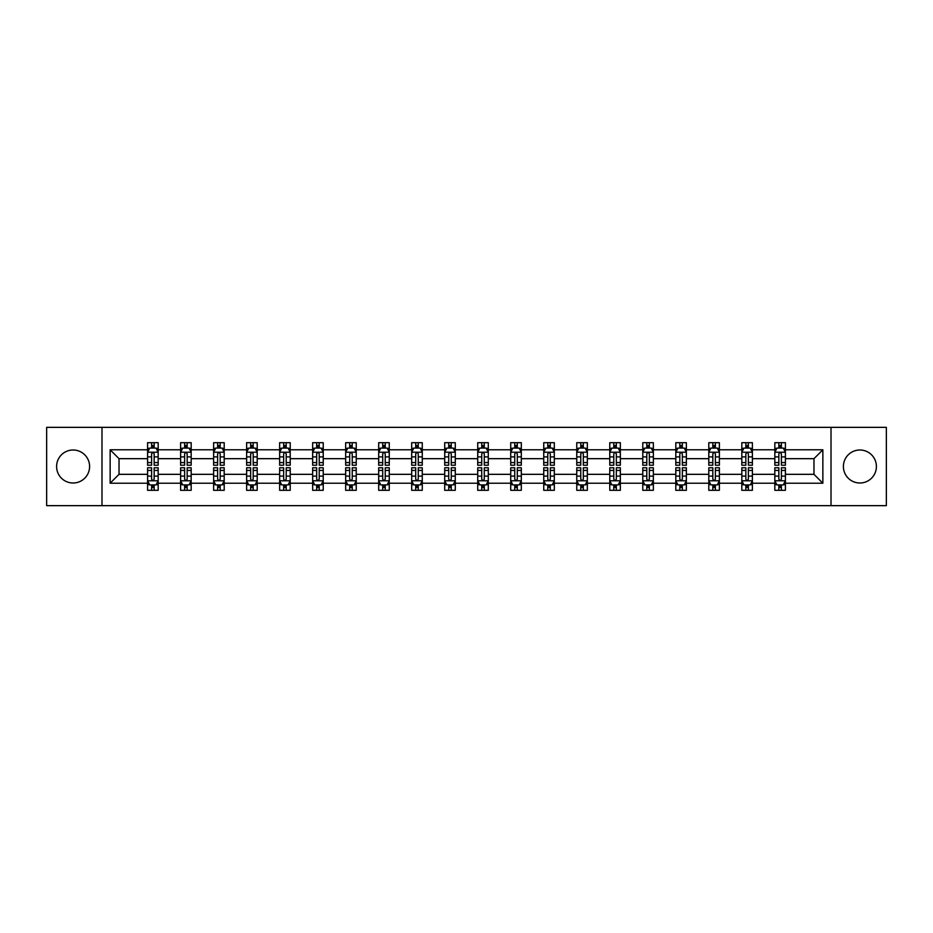 <?xml version="1.0" encoding="UTF-8"?>
<svg xmlns="http://www.w3.org/2000/svg" width="933" height="933" viewBox="0 0 933 933"><rect width="100%" height="100%" fill="white"/><g stroke="black" fill="none" stroke-linecap="round" stroke-linejoin="round"><path stroke-width="1.4" d="M859.899 449.998A16.502 16.502 0 0 0 843.397 466.5A16.502 16.502 0 0 0 859.899 483.002A16.502 16.502 0 0 0 876.402 466.5A16.502 16.502 0 0 0 859.899 449.998M73.101 449.998A16.502 16.502 0 0 0 56.598 466.5A16.502 16.502 0 0 0 73.101 483.002A16.502 16.502 0 0 0 89.603 466.5A16.502 16.502 0 0 0 73.101 449.998M831.011 427.349L46.65 427.349L46.65 505.651L886.35 505.651L886.35 427.349L831.011 427.349L831.011 505.651M785.411 483.212L785.411 474.326L813.973 474.326L822.859 483.212L785.411 483.212L785.411 490.303L781.388 490.303L781.388 484.915M101.989 505.651L101.989 427.349M774.833 483.212L752.395 483.212L752.395 474.326L774.833 474.326L774.833 490.303L785.411 490.303L785.411 484.659L783.417 484.659M752.395 483.212L752.395 490.303L748.371 490.303L748.371 484.915M741.817 483.212L719.378 483.212L719.378 474.326L741.817 474.326L741.817 490.303L752.395 490.303L752.395 484.659L750.412 484.659M719.378 483.212L719.378 490.303L715.366 490.303L715.366 484.915M708.8 483.212L686.373 483.212L686.373 474.326L708.8 474.326L708.8 490.303L719.378 490.303L719.378 484.659L717.395 484.659M686.373 483.212L686.373 490.303L682.35 490.303L682.35 484.915M675.795 483.212L653.357 483.212L653.357 474.326L675.795 474.326L675.795 490.303L686.373 490.303L686.373 484.659L684.379 484.659M653.357 483.212L653.357 490.303L649.333 490.303L649.333 484.915M642.779 483.212L620.352 483.212L620.352 474.326L642.779 474.326L642.779 490.303L653.357 490.303L653.357 484.659L651.374 484.659M620.352 483.212L620.352 490.303L616.328 490.303L616.328 484.915M609.762 483.212L587.335 483.212L587.335 474.326L609.762 474.326L609.762 490.303L620.352 490.303L620.352 484.659L618.357 484.659M587.335 483.212L587.335 490.303L583.312 490.303L583.312 484.915M576.757 483.212L554.319 483.212L554.319 474.326L576.757 474.326L576.757 490.303L587.335 490.303L587.335 484.659L585.341 484.659M554.319 483.212L554.319 490.303L550.295 490.303L550.295 484.915M543.741 483.212L521.314 483.212L521.314 474.326L543.741 474.326L543.741 490.303L554.319 490.303L554.319 484.659L552.336 484.659M521.314 483.212L521.314 490.303L517.29 490.303L517.29 484.915M510.724 483.212L488.297 483.212L488.297 474.326L510.724 474.326L510.724 490.303L521.314 490.303L521.314 484.659L519.319 484.659M488.297 483.212L488.297 490.303L484.274 490.303L484.274 484.915M477.719 483.212L455.281 483.212L455.281 474.326L477.719 474.326L477.719 490.303L488.297 490.303L488.297 484.659L486.303 484.659M455.281 483.212L455.281 490.303L451.269 490.303L451.269 484.915M444.703 483.212L422.276 483.212L422.276 474.326L444.703 474.326L444.703 490.303L455.281 490.303L455.281 484.659L453.298 484.659M422.276 483.212L422.276 490.303L418.252 490.303L418.252 484.915M411.686 483.212L389.259 483.212L389.259 474.326L411.686 474.326L411.686 490.303L422.276 490.303L422.276 484.659L420.282 484.659M389.259 483.212L389.259 490.303L385.236 490.303L385.236 484.915M378.681 483.212L356.243 483.212L356.243 474.326L378.681 474.326L378.681 490.303L389.259 490.303L389.259 484.659L387.265 484.659M356.243 483.212L356.243 490.303L352.231 490.303L352.231 484.915M345.665 483.212L323.238 483.212L323.238 474.326L345.665 474.326L345.665 490.303L356.243 490.303L356.243 484.659L354.26 484.659M323.238 483.212L323.238 490.303L319.214 490.303L319.214 484.915M312.648 483.212L290.221 483.212L290.221 474.326L312.648 474.326L312.648 490.303L323.238 490.303L323.238 484.659L321.244 484.659M290.221 483.212L290.221 490.303L286.198 490.303L286.198 484.915M279.643 483.212L257.205 483.212L257.205 474.326L279.643 474.326L279.643 490.303L290.221 490.303L290.221 484.659L288.239 484.659M257.205 483.212L257.205 490.303L253.193 490.303L253.193 484.915M246.627 483.212L224.2 483.212L224.2 474.326L246.627 474.326L246.627 490.303L257.205 490.303L257.205 484.659L255.222 484.659M224.2 483.212L224.2 490.303L220.176 490.303L220.176 484.915M213.622 483.212L191.183 483.212L191.183 474.326L213.622 474.326L213.622 490.303L224.2 490.303L224.2 484.659L222.206 484.659M191.183 483.212L191.183 490.303L187.16 490.303L187.16 484.915M180.605 483.212L158.178 483.212L158.178 474.326L180.605 474.326L180.605 490.303L191.183 490.303L191.183 484.659L189.201 484.659M158.178 483.212L158.178 490.303L147.589 490.303L147.589 483.212L110.141 483.212L110.141 449.788L147.589 449.788L147.589 442.697L158.178 442.697L158.178 449.788L180.605 449.788L180.605 442.697L191.183 442.697L191.183 449.788L213.622 449.788L213.622 442.697L224.2 442.697L224.2 449.788L246.627 449.788L246.627 442.697L257.205 442.697L257.205 449.788L279.643 449.788L279.643 442.697L290.221 442.697L290.221 449.788L312.648 449.788L312.648 442.697L323.238 442.697L323.238 449.788L345.665 449.788L345.665 442.697L356.243 442.697L356.243 449.788L378.681 449.788L378.681 442.697L389.259 442.697L389.259 449.788L411.686 449.788L411.686 442.697L422.276 442.697L422.276 449.788L444.703 449.788L444.703 442.697L455.281 442.697L455.281 449.788L477.719 449.788L477.719 442.697L488.297 442.697L488.297 449.788L510.724 449.788L510.724 442.697L521.314 442.697L521.314 449.788L543.741 449.788L543.741 442.697L554.319 442.697L554.319 449.788L576.757 449.788L576.757 442.697L587.335 442.697L587.335 449.788L609.762 449.788L609.762 442.697L620.352 442.697L620.352 449.788L642.779 449.788L642.779 442.697L653.357 442.697L653.357 449.788L675.795 449.788L675.795 442.697L686.373 442.697L686.373 449.788L708.8 449.788L708.8 442.697L719.378 442.697L719.378 449.788L741.817 449.788L741.817 442.697L752.395 442.697L752.395 449.788L774.833 449.788L774.833 442.697L785.411 442.697L785.411 449.788L822.859 449.788L822.859 483.212M774.833 449.788L774.833 458.674L752.395 458.674L752.395 449.788M741.817 449.788L741.817 458.674L719.378 458.674L719.378 449.788M708.8 449.788L708.8 458.674L686.373 458.674L686.373 449.788M675.795 449.788L675.795 458.674L653.357 458.674L653.357 449.788M642.779 449.788L642.779 458.674L620.352 458.674L620.352 449.788M609.762 449.788L609.762 458.674L587.335 458.674L587.335 449.788M576.757 449.788L576.757 458.674L554.319 458.674L554.319 449.788M543.741 449.788L543.741 458.674L521.314 458.674L521.314 449.788M510.724 449.788L510.724 458.674L488.297 458.674L488.297 449.788M477.719 449.788L477.719 458.674L455.281 458.674L455.281 449.788M444.703 449.788L444.703 458.674L422.276 458.674L422.276 449.788M411.686 449.788L411.686 458.674L389.259 458.674L389.259 449.788M378.681 449.788L378.681 458.674L356.243 458.674L356.243 449.788M345.665 449.788L345.665 458.674L323.238 458.674L323.238 449.788M312.648 449.788L312.648 458.674L290.221 458.674L290.221 449.788M279.643 449.788L279.643 458.674L257.205 458.674L257.205 449.788M246.627 449.788L246.627 458.674L224.2 458.674L224.2 449.788M213.622 449.788L213.622 458.674L191.183 458.674L191.183 449.788M180.605 449.788L180.605 458.674L158.178 458.674L158.178 449.788M147.589 449.788L147.589 458.674L119.027 458.674L119.027 474.326L147.589 474.326L147.589 483.212M110.141 449.788L119.027 458.674M813.973 474.326L813.973 458.674L785.411 458.674L785.411 449.788M778.845 447.98L781.388 447.98M745.84 447.98L748.371 447.98M712.824 447.98L715.366 447.98M679.807 447.98L682.35 447.98M646.802 447.98L649.333 447.98M613.786 447.98L616.328 447.98M580.769 447.98L583.312 447.98M547.764 447.98L550.295 447.98M514.748 447.98L517.29 447.98M481.731 447.98L484.274 447.98M448.726 447.98L451.269 447.98M415.71 447.98L418.252 447.98M382.705 447.98L385.236 447.98M349.688 447.98L352.231 447.98M316.672 447.98L319.214 447.98M283.667 447.98L286.198 447.98M250.65 447.98L253.193 447.98M217.634 447.98L220.176 447.98M184.629 447.98L187.16 447.98M151.613 447.98L154.155 447.98M151.613 485.02L154.155 485.02M184.629 485.02L187.16 485.02M217.634 485.02L220.176 485.02M250.65 485.02L253.193 485.02M283.667 485.02L286.198 485.02M316.672 485.02L319.214 485.02M349.688 485.02L352.231 485.02M382.705 485.02L385.236 485.02M415.71 485.02L418.252 485.02M448.726 485.02L451.269 485.02M481.731 485.02L484.274 485.02M514.748 485.02L517.29 485.02M547.764 485.02L550.295 485.02M580.769 485.02L583.312 485.02M613.786 485.02L616.328 485.02M646.802 485.02L649.333 485.02M679.807 485.02L682.35 485.02M712.824 485.02L715.366 485.02M745.84 485.02L748.371 485.02M778.845 485.02L781.388 485.02M119.027 474.326L110.141 483.212M822.859 449.788L813.973 458.674M154.155 445.449L151.613 445.449M149.583 448.341L147.589 448.341L147.589 442.697L151.613 442.697L151.613 448.085M147.589 462.581L147.589 465.229L151.613 465.229L151.613 462.581L147.589 462.581L147.589 458.674M158.178 458.674L158.178 465.229L154.155 465.229L154.155 453.904C153.304 452.283 152.464 452.283 151.613 453.904L151.613 462.581M156.184 448.341L158.178 448.341L158.178 442.697L154.155 442.697L154.155 448.085M158.178 452.318L156.056 448.085L149.712 448.085L147.589 452.318M151.613 487.551L154.155 487.551M156.184 484.659L158.167 484.659L158.167 490.303L154.155 490.303L154.155 484.915M158.167 470.419L158.167 467.771L154.155 467.771L154.155 470.419L158.167 470.419L158.167 474.326M147.589 474.326L147.589 467.771L151.613 467.771L151.613 479.096C152.452 480.717 153.304 480.717 154.155 479.096L154.155 470.419M149.583 484.659L147.589 484.659L147.589 490.303L151.613 490.303L151.613 484.915M147.589 480.682L149.712 484.915L156.056 484.915L158.167 480.682M187.16 445.449L184.629 445.449M182.588 448.341L180.605 448.341L180.605 442.697L184.629 442.697L184.629 448.085M180.605 462.581L180.605 465.229L184.629 465.229L184.629 462.581L180.605 462.581L180.605 458.674M191.183 458.674L191.183 465.229L187.16 465.229L187.16 453.904C186.32 452.283 185.469 452.283 184.629 453.904L184.629 462.581M189.201 448.341L191.183 448.341L191.183 442.697L187.16 442.697L187.16 448.085M191.183 452.318L189.072 448.085L182.716 448.085L180.605 452.318M220.176 445.449L217.634 445.449M215.605 448.341L213.622 448.341L213.622 442.697L217.634 442.697L217.634 448.085M213.622 462.581L213.622 465.229L217.634 465.229L217.634 462.581L213.622 462.581L213.622 458.674M224.2 458.674L224.2 465.229L220.176 465.229L220.176 453.904C219.337 452.283 218.485 452.283 217.634 453.904L217.634 462.581M222.206 448.341L224.2 448.341L224.2 442.697L220.176 442.697L220.176 448.085M224.2 452.318L222.077 448.085L215.733 448.085L213.622 452.318M184.629 487.551L187.16 487.551M191.183 470.419L191.183 467.771L187.16 467.771L187.16 470.419L191.183 470.419L191.183 474.326M180.605 474.326L180.605 467.771L184.629 467.771L184.629 479.096C185.469 480.717 186.32 480.717 187.16 479.096L187.16 470.419M182.588 484.659L180.605 484.659L180.605 490.303L184.629 490.303L184.629 484.915M180.605 480.682L182.716 484.915L189.072 484.915L191.183 480.682M217.634 487.551L220.176 487.551M224.2 470.419L224.2 467.771L220.176 467.771L220.176 470.419L224.2 470.419L224.2 474.326M213.622 474.326L213.622 467.771L217.634 467.771L217.634 479.096C218.485 480.717 219.325 480.717 220.176 479.096L220.176 470.419M215.605 484.659L213.622 484.659L213.622 490.303L217.634 490.303L217.634 484.915M213.622 480.682L215.733 484.915L222.077 484.915L224.2 480.682M253.193 445.449L250.65 445.449M248.621 448.341L246.627 448.341L246.627 442.697L250.65 442.697L250.65 448.085M246.627 462.581L246.627 465.229L250.65 465.229L250.65 462.581L246.627 462.581L246.627 458.674M257.205 458.674L257.205 465.229L253.193 465.229L253.193 453.904C252.342 452.283 251.502 452.283 250.65 453.904L250.65 462.581M255.222 448.341L257.205 448.341L257.205 442.697L253.193 442.697L253.193 448.085M257.205 452.318L255.094 448.085L248.749 448.085L246.627 452.318M250.65 487.551L253.193 487.551M257.205 470.419L257.205 467.771L253.193 467.771L253.193 470.419L257.205 470.419L257.205 474.326M246.627 474.326L246.627 467.771L250.65 467.771L250.65 479.096C251.49 480.717 252.342 480.717 253.193 479.096L253.193 470.419M248.621 484.659L246.627 484.659L246.627 490.303L250.65 490.303L250.65 484.915M246.627 480.682L248.749 484.915L255.094 484.915L257.205 480.682M286.198 445.449L283.667 445.449M281.626 448.341L279.643 448.341L279.643 442.697L283.667 442.697L283.667 448.085M279.643 462.581L279.643 465.229L283.667 465.229L283.667 462.581L279.643 462.581L279.643 458.674M290.221 458.674L290.221 465.229L286.198 465.229L286.198 453.904C285.358 452.283 284.507 452.283 283.667 453.904L283.667 462.581M288.239 448.341L290.221 448.341L290.221 442.697L286.198 442.697L286.198 448.085M290.221 452.318L288.11 448.085L281.754 448.085L279.643 452.318M283.667 487.551L286.198 487.551M290.221 470.419L290.221 467.771L286.198 467.771L286.198 470.419L290.221 470.419L290.221 474.326M279.643 474.326L279.643 467.771L283.667 467.771L283.667 479.096C284.507 480.717 285.358 480.717 286.198 479.096L286.198 470.419M281.626 484.659L279.643 484.659L279.643 490.303L283.667 490.303L283.667 484.915M279.643 480.682L281.754 484.915L288.11 484.915L290.221 480.682M319.214 445.449L316.672 445.449M314.643 448.341L312.648 448.341L312.648 442.697L316.672 442.697L316.672 448.085M312.648 462.581L312.648 465.229L316.672 465.229L316.672 462.581L312.648 462.581L312.648 458.674M323.238 458.674L323.238 465.229L319.214 465.229L319.214 453.904C318.363 452.283 317.523 452.283 316.672 453.904L316.672 462.581M321.244 448.341L323.238 448.341L323.238 442.697L319.214 442.697L319.214 448.085M323.238 452.318L321.115 448.085L314.771 448.085L312.648 452.318M316.672 487.551L319.214 487.551M323.238 470.419L323.238 467.771L319.214 467.771L319.214 470.419L323.238 470.419L323.238 474.326M312.648 474.326L312.648 467.771L316.672 467.771L316.672 479.096C317.523 480.717 318.363 480.717 319.214 479.096L319.214 470.419M314.643 484.659L312.648 484.659L312.648 490.303L316.672 490.303L316.672 484.915M312.648 480.682L314.771 484.915L321.115 484.915L323.238 480.682M352.231 445.449L349.688 445.449M347.659 448.341L345.665 448.341L345.665 442.697L349.688 442.697L349.688 448.085M345.665 462.581L345.665 465.229L349.688 465.229L349.688 462.581L345.665 462.581L345.665 458.674M356.243 458.674L356.243 465.229L352.231 465.229L352.231 453.904C351.379 452.283 350.54 452.283 349.688 453.904L349.688 462.581M354.26 448.341L356.243 448.341L356.243 442.697L352.231 442.697L352.231 448.085M356.243 452.318L354.132 448.085L347.787 448.085L345.665 452.318M349.688 487.551L352.231 487.551M356.243 470.419L356.243 467.771L352.231 467.771L352.231 470.419L356.243 470.419L356.243 474.326M345.665 474.326L345.665 467.771L349.688 467.771L349.688 479.096C350.528 480.717 351.379 480.717 352.231 479.096L352.231 470.419M347.659 484.659L345.665 484.659L345.665 490.303L349.688 490.303L349.688 484.915M345.665 480.682L347.787 484.915L354.132 484.915L356.243 480.682M385.236 445.449L382.705 445.449M380.664 448.341L378.681 448.341L378.681 442.697L382.705 442.697L382.705 448.085M378.681 462.581L378.681 465.229L382.705 465.229L382.705 462.581L378.681 462.581L378.681 458.674M389.259 458.674L389.259 465.229L385.236 465.229L385.236 453.904C384.396 452.283 383.545 452.283 382.705 453.904L382.705 462.581M387.265 448.341L389.259 448.341L389.259 442.697L385.236 442.697L385.236 448.085M389.259 452.318L387.148 448.085L380.792 448.085L378.681 452.318M382.705 487.551L385.236 487.551M389.259 470.419L389.259 467.771L385.236 467.771L385.236 470.419L389.259 470.419L389.259 474.326M378.681 474.326L378.681 467.771L382.705 467.771L382.705 479.096C383.545 480.717 384.396 480.717 385.236 479.096L385.236 470.419M380.664 484.659L378.681 484.659L378.681 490.303L382.705 490.303L382.705 484.915M378.681 480.682L380.792 484.915L387.148 484.915L389.259 480.682M418.252 445.449L415.71 445.449M413.681 448.341L411.686 448.341L411.686 442.697L415.71 442.697L415.71 448.085M411.686 462.581L411.686 465.229L415.71 465.229L415.71 462.581L411.686 462.581L411.686 458.674M422.276 458.674L422.276 465.229L418.252 465.229L418.252 453.904C417.401 452.283 416.561 452.283 415.71 453.904L415.71 462.581M420.282 448.341L422.276 448.341L422.276 442.697L418.252 442.697L418.252 448.085M422.276 452.318L420.153 448.085L413.809 448.085L411.686 452.318M415.71 487.551L418.252 487.551M422.276 470.419L422.276 467.771L418.252 467.771L418.252 470.419L422.276 470.419L422.276 474.326M411.686 474.326L411.686 467.771L415.71 467.771L415.71 479.096C416.561 480.717 417.401 480.717 418.252 479.096L418.252 470.419M413.681 484.659L411.686 484.659L411.686 490.303L415.71 490.303L415.71 484.915M411.686 480.682L413.809 484.915L420.153 484.915L422.276 480.682M451.269 445.449L448.726 445.449M446.697 448.341L444.703 448.341L444.703 442.697L448.726 442.697L448.726 448.085M444.703 462.581L444.703 465.229L448.726 465.229L448.726 462.581L444.703 462.581L444.703 458.674M455.281 458.674L455.281 465.229L451.269 465.229L451.269 453.904C450.417 452.283 449.566 452.283 448.726 453.904L448.726 462.581M453.298 448.341L455.281 448.341L455.281 442.697L451.269 442.697L451.269 448.085M455.281 452.318L453.17 448.085L446.825 448.085L444.703 452.318M484.274 445.449L481.731 445.449M479.702 448.341L477.719 448.341L477.719 442.697L481.731 442.697L481.731 448.085M477.719 462.581L477.719 465.229L481.731 465.229L481.731 462.581L477.719 462.581L477.719 458.674M488.297 458.674L488.297 465.229L484.274 465.229L484.274 453.904C483.434 452.283 482.583 452.283 481.731 453.904L481.731 462.581M486.303 448.341L488.297 448.341L488.297 442.697L484.274 442.697L484.274 448.085M488.297 452.318L486.186 448.085L479.83 448.085L477.719 452.318M517.29 445.449L514.748 445.449M512.718 448.341L510.724 448.341L510.724 442.697L514.748 442.697L514.748 448.085M510.724 462.581L510.724 465.229L514.748 465.229L514.748 462.581L510.724 462.581L510.724 458.674M521.314 458.674L521.314 465.229L517.29 465.229L517.29 453.904C516.439 452.283 515.599 452.283 514.748 453.904L514.748 462.581M519.319 448.341L521.314 448.341L521.314 442.697L517.29 442.697L517.29 448.085M521.314 452.318L519.191 448.085L512.847 448.085L510.724 452.318M550.295 445.449L547.764 445.449M545.735 448.341L543.741 448.341L543.741 442.697L547.764 442.697L547.764 448.085M543.741 462.581L543.741 465.229L547.764 465.229L547.764 462.581L543.741 462.581L543.741 458.674M554.319 458.674L554.319 465.229L550.295 465.229L550.295 453.904C549.455 452.283 548.604 452.283 547.764 453.904L547.764 462.581M552.336 448.341L554.319 448.341L554.319 442.697L550.295 442.697L550.295 448.085M554.319 452.318L552.208 448.085L545.852 448.085L543.741 452.318M583.312 445.449L580.769 445.449M578.74 448.341L576.757 448.341L576.757 442.697L580.769 442.697L580.769 448.085M576.757 462.581L576.757 465.229L580.769 465.229L580.769 462.581L576.757 462.581L576.757 458.674M587.335 458.674L587.335 465.229L583.312 465.229L583.312 453.904C582.472 452.283 581.621 452.283 580.769 453.904L580.769 462.581M585.341 448.341L587.335 448.341L587.335 442.697L583.312 442.697L583.312 448.085M587.335 452.318L585.213 448.085L578.868 448.085L576.757 452.318M616.328 445.449L613.786 445.449M611.756 448.341L609.762 448.341L609.762 442.697L613.786 442.697L613.786 448.085M609.762 462.581L609.762 465.229L613.786 465.229L613.786 462.581L609.762 462.581L609.762 458.674M620.352 458.674L620.352 465.229L616.328 465.229L616.328 453.904C615.477 452.283 614.637 452.283 613.786 453.904L613.786 462.581M618.357 448.341L620.352 448.341L620.352 442.697L616.328 442.697L616.328 448.085M620.352 452.318L618.229 448.085L611.885 448.085L609.762 452.318M649.333 445.449L646.802 445.449M644.761 448.341L642.779 448.341L642.779 442.697L646.802 442.697L646.802 448.085M642.779 462.581L642.779 465.229L646.802 465.229L646.802 462.581L642.779 462.581L642.779 458.674M653.357 458.674L653.357 465.229L649.333 465.229L649.333 453.904C648.493 452.283 647.642 452.283 646.802 453.904L646.802 462.581M651.374 448.341L653.357 448.341L653.357 442.697L649.333 442.697L649.333 448.085M653.357 452.318L651.246 448.085L644.89 448.085L642.779 452.318M682.35 445.449L679.807 445.449M677.778 448.341L675.795 448.341L675.795 442.697L679.807 442.697L679.807 448.085M675.795 462.581L675.795 465.229L679.807 465.229L679.807 462.581L675.795 462.581L675.795 458.674M686.373 458.674L686.373 465.229L682.35 465.229L682.35 453.904C681.51 452.283 680.658 452.283 679.807 453.904L679.807 462.581M684.379 448.341L686.373 448.341L686.373 442.697L682.35 442.697L682.35 448.085M686.373 452.318L684.251 448.085L677.906 448.085L675.795 452.318M715.366 445.449L712.824 445.449M710.794 448.341L708.8 448.341L708.8 442.697L712.824 442.697L712.824 448.085M708.8 462.581L708.8 465.229L712.824 465.229L712.824 462.581L708.8 462.581L708.8 458.674M719.378 458.674L719.378 465.229L715.366 465.229L715.366 453.904C714.515 452.283 713.675 452.283 712.824 453.904L712.824 462.581M717.395 448.341L719.378 448.341L719.378 442.697L715.366 442.697L715.366 448.085M719.378 452.318L717.267 448.085L710.923 448.085L708.8 452.318M748.371 445.449L745.84 445.449M743.799 448.341L741.817 448.341L741.817 442.697L745.84 442.697L745.84 448.085M741.817 462.581L741.817 465.229L745.84 465.229L745.84 462.581L741.817 462.581L741.817 458.674M752.395 458.674L752.395 465.229L748.371 465.229L748.371 453.904C747.531 452.283 746.68 452.283 745.84 453.904L745.84 462.581M750.412 448.341L752.395 448.341L752.395 442.697L748.371 442.697L748.371 448.085M752.395 452.318L750.284 448.085L743.928 448.085L741.817 452.318M448.726 487.551L451.269 487.551M455.281 470.419L455.281 467.771L451.269 467.771L451.269 470.419L455.281 470.419L455.281 474.326M444.703 474.326L444.703 467.771L448.726 467.771L448.726 479.096C449.566 480.717 450.417 480.717 451.269 479.096L451.269 470.419M446.697 484.659L444.703 484.659L444.703 490.303L448.726 490.303L448.726 484.915M444.703 480.682L446.814 484.915L453.17 484.915L455.281 480.682M481.731 487.551L484.274 487.551M488.297 470.419L488.297 467.771L484.274 467.771L484.274 470.419L488.297 470.419L488.297 474.326M477.719 474.326L477.719 467.771L481.731 467.771L481.731 479.096C482.583 480.717 483.434 480.717 484.274 479.096L484.274 470.419M479.702 484.659L477.719 484.659L477.719 490.303L481.731 490.303L481.731 484.915M477.719 480.682L479.83 484.915L486.175 484.915L488.297 480.682M514.748 487.551L517.29 487.551M521.314 470.419L521.314 467.771L517.29 467.771L517.29 470.419L521.314 470.419L521.314 474.326M510.724 474.326L510.724 467.771L514.748 467.771L514.748 479.096C515.599 480.717 516.439 480.717 517.29 479.096L517.29 470.419M512.718 484.659L510.724 484.659L510.724 490.303L514.748 490.303L514.748 484.915M510.724 480.682L512.847 484.915L519.191 484.915L521.314 480.682M547.764 487.551L550.295 487.551M554.319 470.419L554.319 467.771L550.295 467.771L550.295 470.419L554.319 470.419L554.319 474.326M543.741 474.326L543.741 467.771L547.764 467.771L547.764 479.096C548.604 480.717 549.455 480.717 550.295 479.096L550.295 470.419M545.735 484.659L543.741 484.659L543.741 490.303L547.764 490.303L547.764 484.915M543.741 480.682L545.852 484.915L552.208 484.915L554.319 480.682M580.769 487.551L583.312 487.551M587.335 470.419L587.335 467.771L583.312 467.771L583.312 470.419L587.335 470.419L587.335 474.326M576.757 474.326L576.757 467.771L580.769 467.771L580.769 479.096C581.621 480.717 582.46 480.717 583.312 479.096L583.312 470.419M578.74 484.659L576.757 484.659L576.757 490.303L580.769 490.303L580.769 484.915M576.757 480.682L578.868 484.915L585.213 484.915L587.335 480.682M613.786 487.551L616.328 487.551M620.352 470.419L620.352 467.771L616.328 467.771L616.328 470.419L620.352 470.419L620.352 474.326M609.762 474.326L609.762 467.771L613.786 467.771L613.786 479.096C614.637 480.717 615.477 480.717 616.328 479.096L616.328 470.419M611.756 484.659L609.762 484.659L609.762 490.303L613.786 490.303L613.786 484.915M609.762 480.682L611.885 484.915L618.229 484.915L620.352 480.682M646.802 487.551L649.333 487.551M653.357 470.419L653.357 467.771L649.333 467.771L649.333 470.419L653.357 470.419L653.357 474.326M642.779 474.326L642.779 467.771L646.802 467.771L646.802 479.096C647.642 480.717 648.493 480.717 649.333 479.096L649.333 470.419M644.761 484.659L642.779 484.659L642.779 490.303L646.802 490.303L646.802 484.915M642.779 480.682L644.89 484.915L651.246 484.915L653.357 480.682M679.807 487.551L682.35 487.551M686.373 470.419L686.373 467.771L682.35 467.771L682.35 470.419L686.373 470.419L686.373 474.326M675.795 474.326L675.795 467.771L679.807 467.771L679.807 479.096C680.658 480.717 681.498 480.717 682.35 479.096L682.35 470.419M677.778 484.659L675.795 484.659L675.795 490.303L679.807 490.303L679.807 484.915M675.795 480.682L677.906 484.915L684.251 484.915L686.373 480.682M712.824 487.551L715.366 487.551M719.378 470.419L719.378 467.771L715.366 467.771L715.366 470.419L719.378 470.419L719.378 474.326M708.8 474.326L708.8 467.771L712.824 467.771L712.824 479.096C713.663 480.717 714.515 480.717 715.366 479.096L715.366 470.419M710.794 484.659L708.8 484.659L708.8 490.303L712.824 490.303L712.824 484.915M708.8 480.682L710.923 484.915L717.267 484.915L719.378 480.682M745.84 487.551L748.371 487.551M752.395 470.419L752.395 467.771L748.371 467.771L748.371 470.419L752.395 470.419L752.395 474.326M741.817 474.326L741.817 467.771L745.84 467.771L745.84 479.096C746.68 480.717 747.531 480.717 748.371 479.096L748.371 470.419M743.799 484.659L741.817 484.659L741.817 490.303L745.84 490.303L745.84 484.915M741.817 480.682L743.928 484.915L750.284 484.915L752.395 480.682M781.388 445.449L778.845 445.449M776.816 448.341L774.833 448.341L774.833 442.697L778.845 442.697L778.845 448.085M774.833 462.581L774.833 465.229L778.845 465.229L778.845 462.581L774.833 462.581L774.833 458.674M785.411 458.674L785.411 465.229L781.388 465.229L781.388 453.904C780.548 452.283 779.696 452.283 778.845 453.904L778.845 462.581M783.417 448.341L785.411 448.341L785.411 442.697L781.388 442.697L781.388 448.085M785.411 452.318L783.288 448.085L776.944 448.085L774.833 452.318M778.845 487.551L781.388 487.551M785.411 470.419L785.411 467.771L781.388 467.771L781.388 470.419L785.411 470.419L785.411 474.326M774.822 474.326L774.822 467.771L778.845 467.771L778.845 479.096C779.696 480.717 780.536 480.717 781.388 479.096L781.388 470.419M776.816 484.659L774.822 484.659L774.822 490.303L778.845 490.303L778.845 484.915M774.822 480.682L776.944 484.915L783.288 484.915L785.411 480.682M158.12 452.213L147.647 452.213M158.178 462.581L154.155 462.581M151.613 456.902L147.589 456.902M158.178 456.902L154.155 456.902M154.155 446.79L151.613 446.79M147.647 480.787L158.12 480.787M147.589 470.419L151.613 470.419M154.155 476.098L158.167 476.098M147.589 476.098L151.613 476.098M151.613 486.21L154.155 486.21M191.137 452.213L180.652 452.213M191.183 462.581L187.16 462.581M184.629 456.902L180.605 456.902M191.183 456.902L187.16 456.902M187.16 446.79L184.629 446.79M224.142 452.213L213.669 452.213M224.2 462.581L220.176 462.581M217.634 456.902L213.622 456.902M224.2 456.902L220.176 456.902M220.176 446.79L217.634 446.79M180.652 480.787L191.137 480.787M180.605 470.419L184.629 470.419M187.16 476.098L191.183 476.098M180.605 476.098L184.629 476.098M184.629 486.21L187.16 486.21M213.669 480.787L224.142 480.787M213.622 470.419L217.634 470.419M220.176 476.098L224.2 476.098M213.622 476.098L217.634 476.098M217.634 486.21L220.176 486.21M257.158 452.213L246.685 452.213M257.205 462.581L253.193 462.581M250.65 456.902L246.627 456.902M257.205 456.902L253.193 456.902M253.193 446.79L250.65 446.79M246.685 480.787L257.158 480.787M246.627 470.419L250.65 470.419M253.193 476.098L257.205 476.098M246.627 476.098L250.65 476.098M250.65 486.21L253.193 486.21M290.175 452.213L279.69 452.213M290.221 462.581L286.198 462.581M283.667 456.902L279.643 456.902M290.221 456.902L286.198 456.902M286.198 446.79L283.667 446.79M279.69 480.787L290.175 480.787M279.643 470.419L283.667 470.419M286.198 476.098L290.221 476.098M279.643 476.098L283.667 476.098M283.667 486.21L286.198 486.21M323.18 452.213L312.707 452.213M323.238 462.581L319.214 462.581M316.672 456.902L312.648 456.902M323.238 456.902L319.214 456.902M319.214 446.79L316.672 446.79M312.707 480.787L323.18 480.787M312.648 470.419L316.672 470.419M319.214 476.098L323.238 476.098M312.648 476.098L316.672 476.098M316.672 486.21L319.214 486.21M356.196 452.213L345.723 452.213M356.243 462.581L352.231 462.581M349.688 456.902L345.665 456.902M356.243 456.902L352.231 456.902M352.231 446.79L349.688 446.79M345.723 480.787L356.196 480.787M345.665 470.419L349.688 470.419M352.231 476.098L356.243 476.098M345.665 476.098L349.688 476.098M349.688 486.21L352.231 486.21M389.201 452.213L378.728 452.213M389.259 462.581L385.236 462.581M382.705 456.902L378.681 456.902M389.259 456.902L385.236 456.902M385.236 446.79L382.705 446.79M378.728 480.787L389.201 480.787M378.681 470.419L382.705 470.419M385.236 476.098L389.259 476.098M378.681 476.098L382.705 476.098M382.705 486.21L385.236 486.21M422.217 452.213L411.745 452.213M422.276 462.581L418.252 462.581M415.71 456.902L411.686 456.902M422.276 456.902L418.252 456.902M418.252 446.79L415.71 446.79M411.745 480.787L422.217 480.787M411.686 470.419L415.71 470.419M418.252 476.098L422.276 476.098M411.686 476.098L415.71 476.098M415.71 486.21L418.252 486.21M455.234 452.213L444.761 452.213M455.281 462.581L451.269 462.581M448.726 456.902L444.703 456.902M455.281 456.902L451.269 456.902M451.269 446.79L448.726 446.79M488.239 452.213L477.766 452.213M488.297 462.581L484.274 462.581M481.731 456.902L477.719 456.902M488.297 456.902L484.274 456.902M484.274 446.79L481.731 446.79M521.255 452.213L510.783 452.213M521.314 462.581L517.29 462.581M514.748 456.902L510.724 456.902M521.314 456.902L517.29 456.902M517.29 446.79L514.748 446.79M554.272 452.213L543.799 452.213M554.319 462.581L550.295 462.581M547.764 456.902L543.741 456.902M554.319 456.902L550.295 456.902M550.295 446.79L547.764 446.79M587.277 452.213L576.804 452.213M587.335 462.581L583.312 462.581M580.769 456.902L576.757 456.902M587.335 456.902L583.312 456.902M583.312 446.79L580.769 446.79M620.293 452.213L609.82 452.213M620.352 462.581L616.328 462.581M613.786 456.902L609.762 456.902M620.352 456.902L616.328 456.902M616.328 446.79L613.786 446.79M653.31 452.213L642.825 452.213M653.357 462.581L649.333 462.581M646.802 456.902L642.779 456.902M653.357 456.902L649.333 456.902M649.333 446.79L646.802 446.79M686.315 452.213L675.842 452.213M686.373 462.581L682.35 462.581M679.807 456.902L675.795 456.902M686.373 456.902L682.35 456.902M682.35 446.79L679.807 446.79M719.331 452.213L708.858 452.213M719.378 462.581L715.366 462.581M712.824 456.902L708.8 456.902M719.378 456.902L715.366 456.902M715.366 446.79L712.824 446.79M752.348 452.213L741.863 452.213M752.395 462.581L748.371 462.581M745.84 456.902L741.817 456.902M752.395 456.902L748.371 456.902M748.371 446.79L745.84 446.79M444.761 480.787L455.234 480.787M444.703 470.419L448.726 470.419M451.269 476.098L455.281 476.098M444.703 476.098L448.726 476.098M448.726 486.21L451.269 486.21M477.766 480.787L488.239 480.787M477.719 470.419L481.731 470.419M484.274 476.098L488.297 476.098M477.719 476.098L481.731 476.098M481.731 486.21L484.274 486.21M510.783 480.787L521.255 480.787M510.724 470.419L514.748 470.419M517.29 476.098L521.314 476.098M510.724 476.098L514.748 476.098M514.748 486.21L517.29 486.21M543.799 480.787L554.272 480.787M543.741 470.419L547.764 470.419M550.295 476.098L554.319 476.098M543.741 476.098L547.764 476.098M547.764 486.21L550.295 486.21M576.804 480.787L587.277 480.787M576.757 470.419L580.769 470.419M583.312 476.098L587.335 476.098M576.757 476.098L580.769 476.098M580.769 486.21L583.312 486.21M609.82 480.787L620.293 480.787M609.762 470.419L613.786 470.419M616.328 476.098L620.352 476.098M609.762 476.098L613.786 476.098M613.786 486.21L616.328 486.21M642.825 480.787L653.31 480.787M642.779 470.419L646.802 470.419M649.333 476.098L653.357 476.098M642.779 476.098L646.802 476.098M646.802 486.21L649.333 486.21M675.842 480.787L686.315 480.787M675.795 470.419L679.807 470.419M682.35 476.098L686.373 476.098M675.795 476.098L679.807 476.098M679.807 486.21L682.35 486.21M708.858 480.787L719.331 480.787M708.8 470.419L712.824 470.419M715.366 476.098L719.378 476.098M708.8 476.098L712.824 476.098M712.824 486.21L715.366 486.21M741.863 480.787L752.348 480.787M741.817 470.419L745.84 470.419M748.371 476.098L752.395 476.098M741.817 476.098L745.84 476.098M745.84 486.21L748.371 486.21M785.353 452.213L774.88 452.213M785.411 462.581L781.388 462.581M778.845 456.902L774.833 456.902M785.411 456.902L781.388 456.902M781.388 446.79L778.845 446.79M774.88 480.787L785.353 480.787M774.822 470.419L778.845 470.419M781.388 476.098L785.411 476.098M774.822 476.098L778.845 476.098M778.845 486.21L781.388 486.21"/></g></svg>
